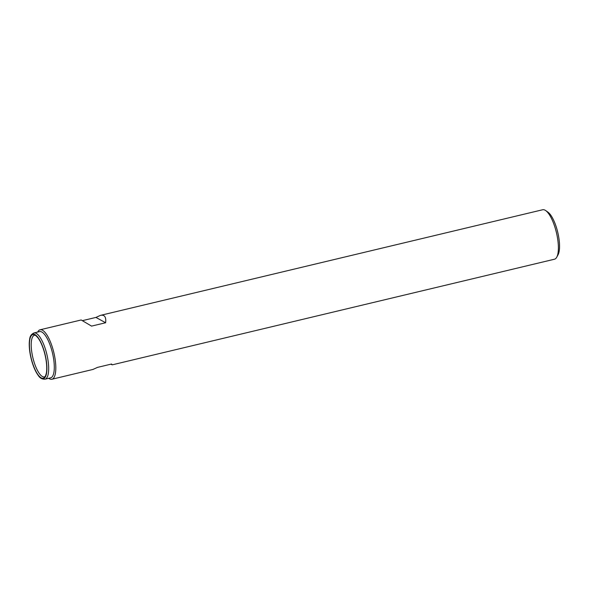 <?xml version="1.0" encoding="UTF-8"?>
<svg xmlns="http://www.w3.org/2000/svg" width="589" height="589" viewBox="0 0 589 589"><rect width="100%" height="100%" fill="white"/><g stroke="black" fill="none" stroke-linecap="round" stroke-linejoin="round"><path stroke-width="0.88" d="M110.835 364.201L112.256 364.834L554.477 259.219A25.43 8.069 -103.4 0 0 556.767 257.165A25.43 8.069 -103.4 0 0 557.754 239.539A25.43 8.069 -103.4 0 0 545.635 210.545A25.43 8.069 -103.4 0 0 542.668 209.75L100.447 315.373C104.562 314.533 106.285 316.992 105.615 322.75L95.948 317.419L100.447 315.373M82.6 320.607L95.948 317.419M37.689 332.056A25.43 8.069 76.6 0 1 40.089 329.781L81.179 319.974L91.545 326.107L105.615 322.75M112.256 364.834L111.564 364.024L97.487 367.389L92.988 369.436L51.906 379.25A25.43 8.069 76.6 0 1 48.74 378.307M40.089 329.781A25.43 8.069 76.6 0 1 55.175 359.577A25.43 8.069 76.6 0 1 51.906 379.25M46.178 360.873A22.434 7.12 76.6 0 1 46.421 372.785A22.434 7.12 76.6 0 1 36.481 372.344A22.434 7.12 76.6 0 1 29.457 342.916A22.434 7.12 76.6 0 1 38.116 338.027A22.434 7.12 76.6 0 1 46.178 360.873M46.34 360.961A22.883 7.259 76.6 0 1 38.322 375.524A22.883 7.259 76.6 0 1 29.656 339.242A22.883 7.259 76.6 0 1 37.829 337.276A22.883 7.259 76.6 0 1 46.34 360.961M45.029 379.191A23.774 7.547 76.6 0 0 48.084 360.799A23.774 7.547 76.6 0 0 33.978 332.947L39.596 331.6A23.774 7.547 76.6 0 1 53.702 359.459A23.774 7.547 76.6 0 1 50.639 377.851L45.029 379.191C42.121 379.301 39.883 378.079 38.322 375.524M556.767 257.165L558.063 254.757A23.265 7.385 -103.4 0 0 557.746 232.294A23.265 7.385 -103.4 0 0 547.873 212.106L545.635 210.545M46.421 372.785C45.132 378.013 44.816 376.305 44.742 376.798A21.403 6.788 76.6 0 1 32.859 357.656A21.403 6.788 76.6 0 1 34.803 335.207C35.097 335.612 34.611 333.948 38.116 338.027M33.978 332.947C31.335 334.162 29.892 336.26 29.656 339.242"/></g></svg>
